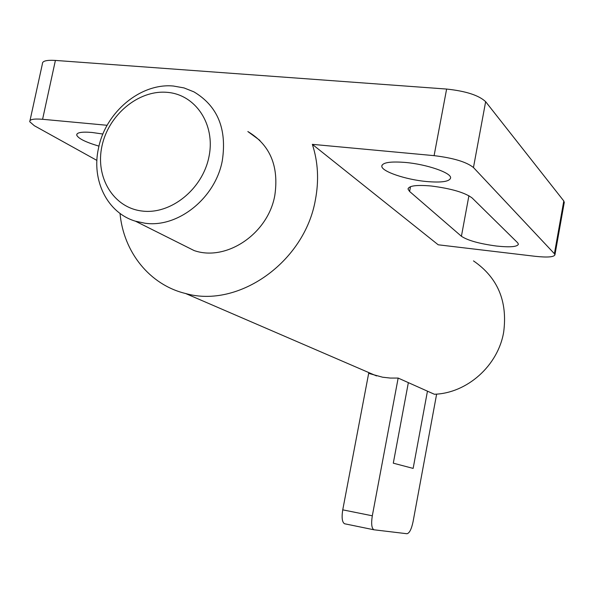 <?xml version="1.0" encoding="UTF-8"?>
<svg xmlns="http://www.w3.org/2000/svg" width="594" height="594" viewBox="0 0 594 594"><rect width="100%" height="100%" fill="white"/><g stroke="black" fill="none" stroke-linecap="round" stroke-linejoin="round"><path stroke-width="0.89" d="M405.539 162.459C426.685 164.308 451.046 172.706 450.623 177.792C449.806 181.601 441.684 182.833 426.24 181.497C405.672 179.588 381.838 171.54 381.794 166.29C382.232 162.533 390.147 161.256 405.539 162.459M98.968 146.146C85.766 142.218 78.356 138.565 76.745 135.194C76.485 132.514 81.593 131.608 92.077 132.477L102.903 134.036M517.626 242.753L518.414 244.141C517.5 246.844 510.172 247.475 496.428 246.035C479.373 243.726 467.701 240.466 461.412 236.263L409.6 191.468L408.063 189.159C408.575 185.781 416.268 184.727 431.125 185.989C451.195 188.543 464.864 192.538 472.141 197.973L517.626 242.753M259.912 140.414L247.854 131.541C270.084 144.899 279.069 166.172 274.822 195.359C268.139 233.821 226.217 261.88 194.067 250.542L179.707 243.347M120.018 213.417C123.53 251.99 149.532 284.83 185.603 293.51C238.32 308.605 304.663 262.162 315.399 199.799C319.082 180.353 318.065 161.865 312.34 144.342L434.095 155.65L446.621 89.055C465.859 91.097 478.868 95.307 485.647 101.685L563.795 200.965L564.226 202.628M344.847 523.819L344.535 523.752C342.129 522.215 341.528 517.582 342.745 509.845L368.666 373.374L382.581 377.205L390.31 378.066L398.158 378.074L434.355 394.253C467.025 393.28 498.136 365.689 503.682 332.031C507.714 301.203 497.646 277.487 473.5 260.907M368.666 373.374L368.815 372.587M564.3 202.198L554.945 254.767C554.061 257.098 547.475 257.61 535.194 256.311L438.209 244.795L312.34 144.342M96.904 160.417L34.304 125.705L29.752 121.74C29.448 119.394 33.724 118.577 42.59 119.29L107.135 125.289M554.945 254.767L554.402 253.712L563.795 200.965M434.095 155.65C453.371 157.974 466.498 161.939 473.463 167.53L554.402 253.712M30.012 120.545L42.412 63.803C42.204 61.026 46.532 59.905 55.398 60.425L446.621 89.055M222.312 160.61C215.422 198.24 177.732 228.193 144.832 223.196L135.477 221.198C107.262 212.934 91.216 180.197 98.515 148.166C105.509 112.296 140.503 82.811 173.426 86.033L184.021 87.919L193.926 91.862C217.612 106.022 227.079 128.943 222.312 160.61M166.884 92.322C138.328 89.872 108.39 115.028 101.945 146.169C95.099 177.264 113.409 207.759 142.092 211.033C170.664 214.79 202.554 189.293 208.947 156.846C215.778 124.436 195.523 94.29 166.884 92.322M398.158 378.074L372.312 515.8C371.087 523.611 371.614 528.266 373.901 529.781L406.964 533.731C409.415 533.241 411.449 529.247 413.053 521.762L436.635 394.104M427.457 391.171L413.142 468.406L393.295 463.179L408.353 382.633M410.513 186.657L409.6 191.468M468.918 195.708L461.412 236.263M42.59 119.29L55.398 60.425M473.463 167.53L485.647 101.685M342.745 509.845L372.312 515.8M185.603 293.51L376.529 375.92M408.226 188.283L408.063 189.159M77.02 133.932L76.745 135.194M382.009 165.191L381.794 166.29M135.477 221.198L194.067 250.542M373.901 529.781L344.535 523.752"/></g></svg>
